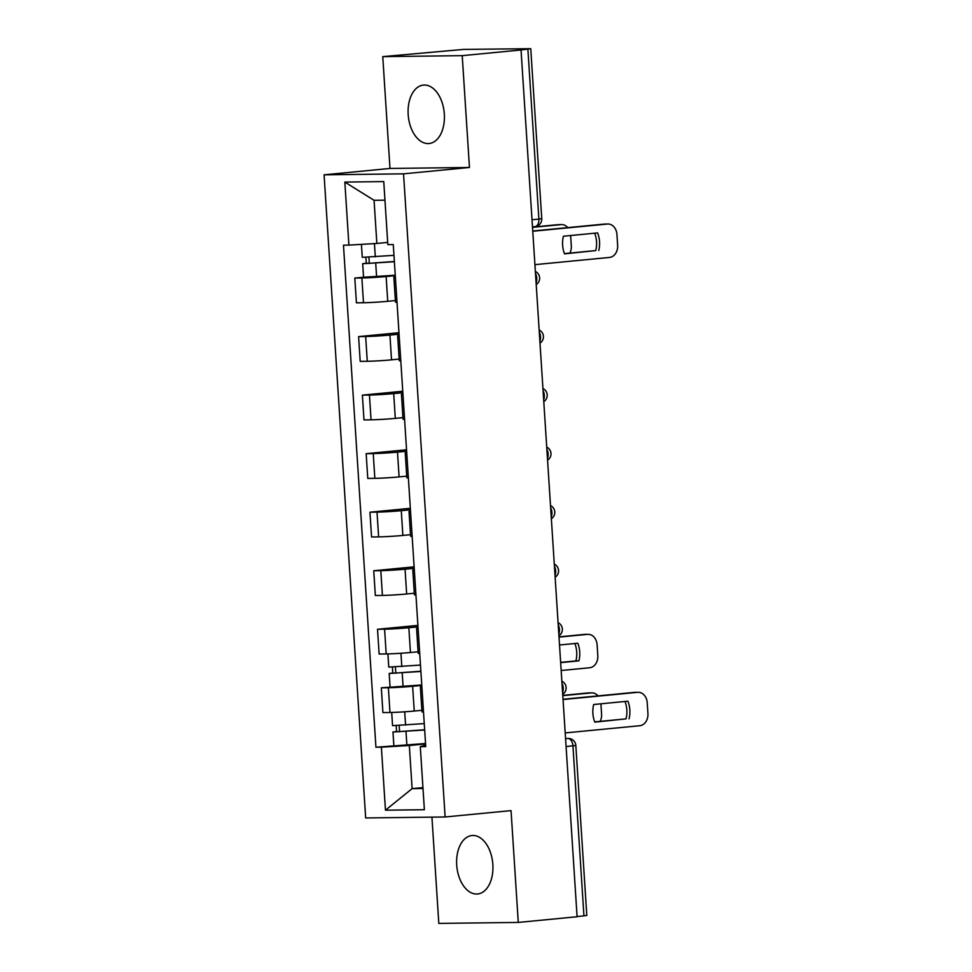 <?xml version="1.0" encoding="UTF-8"?>
<svg xmlns="http://www.w3.org/2000/svg" width="972" height="972" viewBox="0 0 972 972"><rect width="100%" height="100%" fill="white"/><g stroke="black" fill="none" stroke-linecap="round" stroke-linejoin="round"><path stroke-width="1.46" d="M492.853 864.533A29.354 18.031 -95.5 0 0 471.955 835.531A29.354 18.031 -95.5 0 0 456.706 864.971A29.354 18.031 -95.5 0 0 477.604 893.973A29.354 18.031 -95.5 0 0 492.853 864.533M444.326 114.089A29.354 18.031 -95.5 0 0 423.428 85.086A29.354 18.031 -95.5 0 0 408.179 114.526A29.354 18.031 -95.5 0 0 429.077 143.528A29.354 18.031 -95.5 0 0 444.326 114.089M431.933 817.136L438.809 923.4L518.27 922.428L577.089 916.742L521.041 49.973L462.222 55.659L382.761 56.631L389.991 168.448L324.077 174.826L365.666 817.95L445.127 816.978L403.538 173.842L469.452 167.476L462.222 55.659M382.761 56.631L463.595 49.402L530.761 48.685L541.756 218.664L538.877 219.089L527.881 49.11L530.761 48.685M518.27 922.428L511.041 810.612L445.127 816.978M566.081 746.569L575.825 745.475L586.809 915.454L583.941 915.879L572.945 745.901A7.521 4.629 -95.5 0 0 567.83 738.453L568.219 738.441A7.521 5.929 89.3 0 0 567.83 738.453L565.57 738.671M577.076 916.547L583.941 915.879M527.881 49.11L521.041 49.973M395.288 275.647L386.127 276.534A17.314 0.705 176.3 0 1 361.876 277.98L354.816 278.065L356.42 302.827L363.479 302.742A17.314 0.705 -3.7 0 0 387.731 301.296L395.373 300.555M395.41 277.53A17.314 0.705 176.3 0 1 393.879 277.348A17.314 0.705 176.3 0 1 395.373 276.959M363.552 277.227L354.816 278.065M393.879 277.348L395.483 302.11A17.314 0.705 -3.7 0 0 397.013 302.304M399.067 334.186L389.918 335.073A17.314 0.705 176.3 0 1 365.666 336.519L358.595 336.604L360.199 361.365L367.27 361.28A17.314 0.705 -3.7 0 0 391.522 359.834L399.164 359.093M399.188 336.069A17.314 0.705 176.3 0 1 397.657 335.875A17.314 0.705 176.3 0 1 399.152 335.498M398.97 332.703L358.595 336.604M397.657 335.875L399.261 360.648A17.314 0.705 -3.7 0 0 400.792 360.831M402.858 392.724L393.709 393.599A17.314 0.705 176.3 0 1 369.445 395.045L362.386 395.142L363.99 419.904L371.049 419.819A17.314 0.705 -3.7 0 0 395.3 418.373L402.955 417.632M402.979 394.608A17.314 0.705 176.3 0 1 401.448 394.413A17.314 0.705 176.3 0 1 402.943 394.025M402.76 391.23L362.386 395.142M401.448 394.413L403.052 419.175A17.314 0.705 -3.7 0 0 404.583 419.369M406.636 451.251L397.487 452.138A17.314 0.705 176.3 0 1 373.236 453.584L366.165 453.669L367.768 478.431L374.84 478.346A17.314 0.705 -3.7 0 0 399.091 476.9L406.733 476.171M406.758 453.134A17.314 0.705 176.3 0 1 405.239 452.952A17.314 0.705 176.3 0 1 406.721 452.563M406.551 449.769L366.165 453.669M405.239 452.952L406.831 477.714A17.314 0.705 -3.7 0 0 408.362 477.908M410.427 509.79L401.278 510.677A17.314 0.705 176.3 0 1 377.027 512.123L369.955 512.208L371.559 536.969L378.618 536.884A17.314 0.705 -3.7 0 0 402.87 535.438L410.524 534.697M410.548 511.673A17.314 0.705 176.3 0 1 409.018 511.479A17.314 0.705 176.3 0 1 410.512 511.102M410.33 508.307L369.955 512.208M409.018 511.479L410.621 536.252A17.314 0.705 -3.7 0 0 412.152 536.435M414.218 568.328L405.057 569.203A17.314 0.705 176.3 0 1 380.805 570.649L373.746 570.746L375.338 595.508L382.409 595.423A17.314 0.705 -3.7 0 0 406.661 593.977L414.303 593.236M414.339 570.212A17.314 0.705 176.3 0 1 412.808 570.017A17.314 0.705 176.3 0 1 414.303 569.628M414.121 566.834L373.746 570.746M412.808 570.017L414.4 594.779A17.314 0.705 -3.7 0 0 415.931 594.973M417.996 626.855L408.848 627.742A17.314 0.705 176.3 0 1 384.596 629.188L377.525 629.273L379.129 654.034L386.188 653.949A17.314 0.705 -3.7 0 0 410.451 652.504L418.094 651.775M418.118 628.738A17.314 0.705 176.3 0 1 416.587 628.556A17.314 0.705 176.3 0 1 418.082 628.167M417.899 625.373L377.525 629.273M416.587 628.556L418.191 653.318A17.314 0.705 -3.7 0 0 419.722 653.512M421.787 685.394L412.626 686.281A17.314 0.705 176.3 0 1 388.375 687.726L381.316 687.812L382.907 712.573L389.979 712.488A17.314 0.705 -3.7 0 0 414.23 711.042L421.872 710.301M421.909 687.277A17.314 0.705 176.3 0 1 420.378 687.083A17.314 0.705 176.3 0 1 421.872 686.706M421.751 684.968L381.316 687.812M420.378 687.083L421.982 711.856A17.314 0.705 -3.7 0 0 423.5 712.039M384.961 200.171L374.062 200.305L376.857 243.45L387.682 242.405M376.857 243.45L348.912 245.114L344.829 182.08L383.758 181.594L387.828 244.64L393.271 244.567L425.748 746.618L420.293 746.69L424.375 809.725L385.459 810.198L381.376 747.164L409.321 745.5L412.116 788.644L423.002 788.511M348.912 245.114L343.468 245.187L375.933 747.237L381.376 747.164M324.077 174.826L403.538 173.842M389.991 168.448L469.452 167.476M422.942 787.599L412.116 788.644L385.459 810.198M425.566 743.932L409.321 745.5M420.293 746.69L425.651 745.135M425.542 743.507L375.933 747.237M344.829 182.08L374.062 200.305M564.44 253.619L595.751 250.582A23.522 18.529 -90.7 0 0 594.706 233.195M532.741 231.008L604.329 224.082A11.287 8.894 -90.7 0 1 604.912 224.046L607.925 224.01A11.287 8.894 89.3 0 0 607.342 224.046L604.329 224.082M598.764 250.545A23.522 18.529 -90.7 0 0 597.622 232.916L563.395 236.22A23.522 18.529 -90.7 0 0 564.538 253.862L595.751 250.582M534.916 264.651L609.505 257.434A11.287 8.894 89.3 0 0 617.633 245.321L616.941 234.446A11.287 8.894 89.3 0 0 607.925 224.01M532.765 231.251L607.342 224.046M393.976 255.344L362.264 257.349L361.426 244.373M394.377 261.504L367.562 263.412L369.287 263.157L368.91 257.288M569.835 253.097A11.287 8.894 89.3 0 0 571.305 245.892L570.637 235.528M567.77 227.618A11.287 8.894 89.3 0 0 561.597 224.581A11.287 8.894 89.3 0 0 561.002 224.617L532.51 227.375M394.389 261.723L362.678 263.728L366.274 263.193L365.909 257.422M395.264 275.222L363.552 277.239L362.678 263.728M532.498 227.12L558.001 224.654A11.287 8.894 -90.7 0 1 558.584 224.617L561.597 224.581M369.311 263.448L366.274 263.193M420.475 665.079L388.764 667.096L387.913 653.925M560.662 662.625L578.935 660.863A23.522 18.529 89.3 0 0 577.793 643.221L559.52 644.995M420.864 671.251L394.061 673.159L395.786 672.903L395.41 667.035M561.172 670.51L589.664 667.752A11.287 8.894 89.3 0 0 597.804 655.638L597.1 644.752A11.287 8.894 89.3 0 0 588.096 634.327A11.287 8.894 89.3 0 0 587.501 634.364L559.009 637.11M420.876 671.458L389.177 673.475L392.773 672.94L392.396 667.169M560.637 662.382L575.922 660.899A23.522 18.529 89.3 0 0 574.877 643.513M558.985 636.867L584.488 634.4A11.287 8.894 -90.7 0 1 585.083 634.364L588.096 634.327M395.811 673.195L392.773 672.94M575.922 660.899L578.935 660.863M594.718 721.892L626.041 718.867A23.522 18.529 -90.7 0 0 624.996 701.468M563.031 699.281L634.607 692.356A11.287 8.894 -90.7 0 1 635.202 692.331L638.215 692.295A11.287 8.894 89.3 0 0 637.62 692.319L634.607 692.356M629.054 718.83A23.522 18.529 -90.7 0 0 627.912 701.189L593.673 704.506A23.522 18.529 -90.7 0 0 594.815 722.135L626.041 718.867M565.206 732.924L639.783 725.72A11.287 8.894 89.3 0 0 647.923 713.606L647.218 702.72A11.287 8.894 89.3 0 0 638.215 692.295M563.043 699.536L637.62 692.319M424.254 723.618L392.554 725.634L391.704 712.452M424.655 729.778L397.84 731.697L399.577 731.442L399.188 725.574M600.113 721.37A11.287 8.894 89.3 0 0 601.583 714.177L600.915 703.801M598.047 695.891A11.287 8.894 89.3 0 0 591.875 692.866A11.287 8.894 89.3 0 0 591.292 692.89L562.788 695.648M424.667 729.996L392.967 732.013L396.564 731.479L396.187 725.695M562.776 695.393L588.279 692.927A11.287 8.894 -90.7 0 1 588.862 692.902L591.875 692.866M399.589 731.734L396.564 731.479M562.594 692.514A7.521 4.629 -95.5 0 0 563.25 687.945A7.521 4.629 -95.5 0 0 561.998 683.401M558.803 633.975A7.521 4.629 -95.5 0 0 559.459 629.406A7.521 4.629 -95.5 0 0 558.22 624.862M555.024 575.436A7.521 4.629 -95.5 0 0 555.68 570.868A7.521 4.629 -95.5 0 0 554.429 566.324M551.233 516.91A7.521 4.629 -95.5 0 0 551.889 512.341A7.521 4.629 -95.5 0 0 550.638 507.785M547.443 458.371A7.521 4.629 -95.5 0 0 548.111 453.803A7.521 4.629 -95.5 0 0 546.859 449.258M543.664 399.832A7.521 4.629 -95.5 0 0 544.32 395.264A7.521 4.629 -95.5 0 0 543.069 390.72M539.873 341.306A7.521 4.629 -95.5 0 0 540.529 336.737A7.521 4.629 -95.5 0 0 539.29 332.181M536.094 282.767A7.521 4.629 -95.5 0 0 536.751 278.199A7.521 4.629 -95.5 0 0 535.499 273.654M414.23 711.042L412.626 686.281M410.451 652.504L408.848 627.742M406.661 593.977L405.057 569.203M402.87 535.438L401.278 510.677M399.091 476.9L397.487 452.138M395.3 418.373L393.709 393.599M391.522 359.834L389.918 335.073M387.731 301.296L386.127 276.534M386.188 653.949L384.596 629.188M382.409 595.423L380.805 570.649M378.618 536.884L377.027 512.123M374.84 478.346L373.236 453.584M371.049 419.819L369.445 395.045M367.27 361.28L365.666 336.519M363.479 302.742L361.876 277.98M389.979 712.488L388.375 687.726M534.734 226.646A7.521 4.629 -95.5 0 0 534.965 226.634A7.521 4.629 -95.5 0 0 538.877 219.089L532.012 219.757M375.301 256.863L374.439 243.595M376.589 276.753L375.714 263.242M558.001 224.654L561.002 224.617M401.8 666.61L400.938 653.269M403.088 686.499L402.214 672.989M584.488 634.4L587.501 634.364M405.579 725.148L404.717 711.808M406.867 745.026L405.992 731.527M588.279 692.927L591.292 692.89M536.204 284.565A7.521 7.521 0 0 0 535.365 271.467M539.995 343.104A7.521 7.521 0 0 0 539.144 329.994M543.785 401.643A7.521 7.521 0 0 0 542.935 388.533M547.564 460.169A7.521 7.521 0 0 0 546.714 447.071M551.355 518.708A7.521 7.521 0 0 0 550.504 505.598M555.134 577.247A7.521 7.521 0 0 0 554.283 564.137M558.924 635.785A7.521 7.521 0 0 0 558.074 622.675M562.703 694.312A7.521 7.521 0 0 0 561.852 681.202M532.474 226.877L534.965 226.634A7.521 7.521 0 0 0 541.756 218.664M575.825 745.475A7.521 7.521 0 0 0 568.219 738.441M390.051 686.985L389.177 673.475M393.842 745.524L392.967 732.013"/></g></svg>
